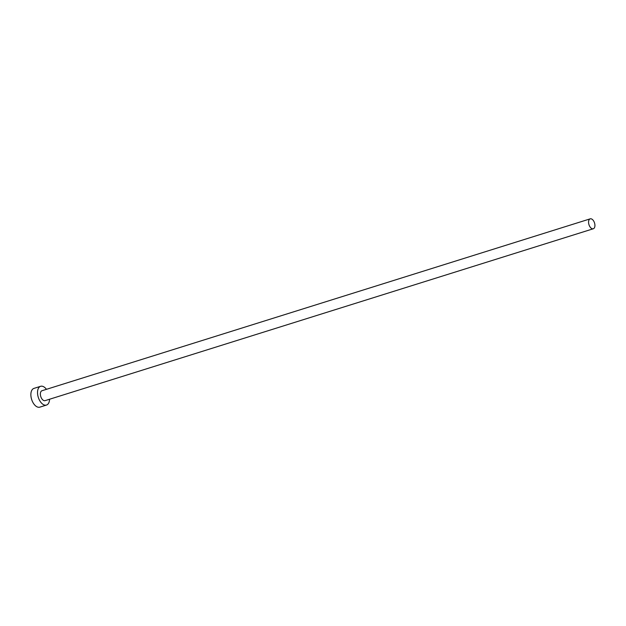 <?xml version="1.0" encoding="UTF-8"?>
<svg xmlns="http://www.w3.org/2000/svg" width="626" height="626" viewBox="0 0 626 626"><rect width="100%" height="100%" fill="white"/><g stroke="black" fill="none" stroke-linecap="round" stroke-linejoin="round"><path stroke-width="0.94" d="M588.792 224.038A5.196 2.911 72.6 0 0 593.299 228.764A5.196 2.911 72.6 0 0 594.7 223.568A5.196 2.911 72.6 0 0 590.193 218.85A5.196 2.911 72.6 0 0 588.792 224.038M590.193 218.85L41.997 390.726A5.196 2.911 72.6 0 0 40.596 395.922A5.196 2.911 72.6 0 0 45.103 400.64L593.299 228.764M46.457 389.325A9.828 5.509 72.6 0 0 40.604 386.305A9.828 5.509 72.6 0 0 37.959 396.125A9.828 5.509 72.6 0 0 46.488 405.061A9.828 5.509 72.6 0 0 49.571 399.239M40.604 386.305L33.953 388.394A9.828 5.509 72.6 0 0 31.3 398.214A9.828 5.509 72.6 0 0 39.829 407.15L46.488 405.061"/></g></svg>
